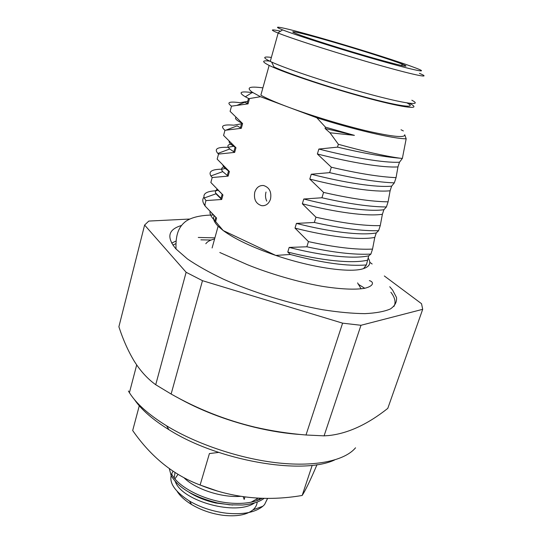 <?xml version="1.0" encoding="UTF-8"?>
<svg xmlns="http://www.w3.org/2000/svg" width="543" height="543" viewBox="0 0 543 543"><rect width="100%" height="100%" fill="white"/><g stroke="black" fill="none" stroke-linecap="round" stroke-linejoin="round"><path stroke-width="0.81" d="M364.781 288.279L358.115 284.152M211.118 240.033L200.862 239.843M175.756 243.732L172.891 245.083M254.762 192.195C253.595 199.41 255.95 203.924 261.835 205.729C265.975 205.946 268.866 203.74 270.516 199.098C271.71 191.93 269.403 187.403 263.599 185.523C259.35 185.238 256.405 187.464 254.762 192.195M266.016 192.046C265.14 195.276 265.391 198.304 266.769 201.134M384.329 275.966L421.531 303.7L422.692 309.32L360.973 325.284L342.599 323.16L202.478 280.677L186.127 272.274L155.719 384.722C147.608 378.878 140.481 371.079 134.331 361.326C128.263 351.28 123.112 339.762 118.89 326.771L144.608 225.053L148.809 221.069L189.758 219.039M389.745 286.738L392.582 290.03L396.492 297.462C396.981 302.003 394.958 305.824 390.424 308.94C384.39 311.546 375.878 313.114 364.896 313.644C352.597 313.515 338.527 312.218 322.678 309.741C289.948 303.856 252.76 292.378 223.078 279.021C208.98 272.26 197.089 265.568 187.416 258.936L175.98 248.965C166.267 237.305 168.113 229.472 181.525 225.474M368.052 257.891C371.398 262.853 369.898 266.423 363.552 268.602L366.382 264.93C347.853 266.504 322.501 263.022 290.329 254.484L275.763 255.414C252.251 247.316 234.725 239.022 223.173 230.531L218.116 226.214C213.928 221.931 212.646 218.462 214.281 215.795M409.605 103.442C422.42 109.876 406.354 108.457 369.396 98.622C332.581 88.862 285.869 73.393 270.394 66.008L269.152 65.411C261.461 61.522 261.855 60.117 270.326 61.196M253.119 92.751C240.332 90.885 237.746 92.235 245.348 96.79L248.904 98.643L260.477 96.715L288.129 107.046C276.435 102.661 267.747 98.921 262.072 95.839L260.857 95.161L269.152 65.411M260.477 96.715L252.495 92.351C245.782 87.552 249.251 86.059 262.887 87.871M308.451 241.608C334.882 247.398 356.242 249.889 372.539 249.094L370.896 254.076C354.579 254.972 333.232 252.543 306.856 246.787L308.451 241.608L294.998 228.114L296.424 223.404L314.336 222.467L315.951 217.207C342.558 223.146 363.993 225.963 380.256 225.637L378.593 230.694C362.303 231.121 340.882 228.379 314.336 222.467M323.58 192.412C350.364 198.514 371.874 201.657 388.096 201.826L386.406 206.958C370.15 206.897 348.66 203.829 321.931 197.761L323.58 192.412L309.795 179.088L311.261 174.228L329.655 172.647L331.325 167.217C358.292 173.488 379.869 176.964 396.057 177.636L394.34 182.855C378.125 182.285 356.561 178.885 329.655 172.647M399.987 158.21C383.976 156.886 363.145 153.194 337.502 147.133L338.37 144.302C363.681 151.321 384.22 155.956 399.987 158.21L402.37 158.407L406.178 138.777C394.259 138.981 354.85 129.892 316.807 117.763L325.461 127.171L354.416 135.356L329.988 132.777L338.37 144.302M218.171 190.288L215.89 190.783C206.673 191.238 202.79 193.634 204.243 197.978L205.953 200.598L204.663 205.356C202.417 202.003 202.179 199.267 203.958 197.136M226.058 168.344L221.775 169.219C211.926 169.28 208.302 171.527 210.894 175.946L212.198 177.513L210.854 182.489L222.949 194.957L221.7 199.485L205.953 200.598M234.203 146.121L227.741 147.357C217.275 146.963 213.983 148.986 217.865 153.438L218.537 154.083L217.166 159.133L229.404 171.52L228.141 176.115L212.198 177.513M241.533 123.79L233.789 125.182C222.84 124.266 219.901 125.976 224.972 130.3L223.58 135.424L235.961 147.73L234.678 152.393L218.537 154.083M247.703 101.365L239.925 102.702C229.037 101.263 226.234 102.417 231.501 106.156L230.096 111.363L242.612 123.573L241.309 128.311L224.972 130.3M363.552 268.602C350.656 273.21 311.933 267.76 275.763 255.414L223.173 230.531L214.872 220.668C211.234 217.051 209.625 213.976 210.039 211.437M406.178 138.777L404.718 134.732C405.18 137.99 392.901 136.802 367.882 131.168C343.658 125.501 311.288 115.713 288.129 107.046L316.807 117.763M186.127 272.274L144.608 225.053M334.583 459.989C302.166 475.261 217.886 460.824 168.907 429.676C152.814 419.705 141.329 409.666 134.44 399.56M401.033 129.757L403.361 130.951M205.078 203.822L205.078 206.021L204.663 205.356M215.612 193.003L221.028 198.31M176.563 396.994C199.288 409.917 225.175 419.977 254.233 427.178C270.726 431.135 286.331 433.592 301.066 434.549M128.399 391.014L129.41 392.698C136.361 403.727 148.755 414.764 166.599 425.821C196.953 444.364 240.902 458.998 278.688 462.989C316.508 466.953 345.063 460.41 355.543 447.805M202.478 280.677L171.126 394.035L155.719 384.722M342.599 323.16L306.001 434.997C288.625 433.592 271.554 430.966 254.776 427.11C225.488 420.058 197.604 409.028 171.126 394.035M360.973 325.284L324.083 435.853L306.001 434.997M422.692 309.32L387.783 408.377C367.428 424.524 347.635 433.592 328.406 435.581L324.083 435.853M402.37 158.407L399.499 162.214L397.958 166.905L396.057 177.636M394.34 182.855L391.632 186.147L390.112 190.776L388.096 201.826M386.406 206.958L383.881 209.727L382.387 214.281L380.256 225.637M378.593 230.694L376.251 232.954L374.779 237.44L372.539 249.094M370.896 254.076L368.731 255.834L366.382 264.93M329.988 132.777L325.067 128.481L325.461 127.171M248.904 98.643L249.373 99.05L248.049 103.862L231.501 106.156M205.078 206.021L216.589 218.048L215.659 221.422M290.329 254.484L287.776 252.054L289.175 247.418L306.856 246.787M315.951 217.207L302.342 203.795L303.781 199.009L321.931 197.761M331.325 167.217L317.37 153.981L318.863 149.047L337.502 147.133M368.731 255.834C353.052 259.262 322.148 255.855 289.175 247.418M367.278 260.253C351.586 263.803 320.703 260.484 287.776 252.054M376.251 232.954C360.667 235.764 329.662 231.895 296.424 223.404M374.779 237.44C359.181 240.373 328.189 236.592 294.998 228.114M383.881 209.727C368.398 211.906 337.291 207.555 303.781 199.009M382.387 214.281C366.885 216.582 335.798 212.327 302.342 203.795M391.632 186.147C376.251 187.668 345.043 182.821 311.261 174.228M390.112 190.776C374.718 192.419 343.522 187.674 309.795 179.088M399.499 162.214C384.234 163.056 352.916 157.694 318.863 149.047M397.958 166.905C382.672 167.882 351.375 162.628 317.37 153.981M249.373 99.05L248.456 98.636L247.133 103.435L244.805 102.267L237.345 105.179M248.049 103.862L247.133 103.435M216.589 218.048L211.661 213.141M222.949 194.957L217.057 189.154M221.7 199.485L215.965 193.803C214.96 191.869 215.388 190.376 217.234 189.331M229.404 171.52L228.555 170.957C225.121 168.635 223.227 166.708 222.874 165.174M228.141 176.115L222.725 171.629C220.838 169.212 221.381 167.563 224.361 166.674M235.961 147.73L235.085 147.214C230.741 144.581 228.766 142.592 229.16 141.241M234.678 152.393L229.777 148.986C226.702 146.128 227.422 144.465 231.949 143.983M242.612 123.573L241.723 123.112C236.368 120.234 234.461 118.333 236.015 117.41M241.309 128.311L237.142 125.874L225.969 130.137M354.416 135.356L325.067 128.481M312.184 465.385L302.166 495.467C266.43 501.576 232.418 498.087 200.116 485.014C173.522 475.098 151.042 456.935 132.682 430.531L139.279 405.791M200.116 485.014L209.415 453.561L218.686 452.414M317.017 464.632C310.453 480.08 305.505 490.356 302.166 495.467M410.094 65.9C390.281 58.814 349.753 46.203 318.117 37.223C286.378 28.188 267.875 24.109 282.645 29.899L284.172 30.489C299.553 36.367 344.696 50.608 379.788 60.585C415.028 70.617 429.846 73.515 416.902 68.438L410.094 65.9M419.406 73.353C432.703 78.755 416.97 75.85 379.801 65.35C342.789 54.904 295.399 39.856 279.448 33.578L277.853 32.947C269.735 29.593 270.652 29.01 280.609 31.195M271.371 57.429C262.921 56.268 262.547 57.592 270.265 61.407L271.602 62.031C287.003 69.192 332.581 84.246 369.179 94.095C405.913 104.018 423.112 106.068 411.838 100.231M397.714 62.418L402.831 64.339C411.709 68.126 401.847 66.022 373.238 58.026C345.911 50.255 310.868 39.211 298.358 34.474L296.953 33.938C285.136 29.342 299.22 32.39 324.565 39.598C349.801 46.759 382.34 56.893 397.714 62.418M407.101 102.98C417.635 108.614 401.08 106.767 366.335 97.448C331.725 88.19 288.72 73.916 274.039 66.972L273.957 66.932M262.059 498.338C254.097 502.594 243.434 504.175 230.069 503.076C204.704 500.979 177.826 487.03 171.642 473.924L171.16 475.627C178.335 487.838 193.668 496.926 217.152 502.886L229.54 504.814L242.429 505.01C251.884 504.257 259.106 502.051 264.102 498.386M169.328 468.724L171.16 475.627M257.199 502.024C256.927 504.99 255.543 507.583 253.045 509.802C246.807 514.927 236.863 516.76 223.207 515.321C211.695 513.787 201.148 510.189 191.577 504.522C185.034 500.51 180.262 496.193 177.262 491.564M174.975 478.851L177.955 474.378M267.556 498.406L264.55 504.596L262.819 506.28C255.081 512.49 242.959 514.805 226.451 513.203C212.87 511.513 200.55 507.474 189.514 501.087C172.796 490.227 167.312 480.297 173.061 471.297M256.914 498.128L257.233 500.51M267.611 498.406L264.55 504.596M244.934 497.008L244.167 499.445L243.264 496.777M217.546 491.082L200.462 485.15M258.135 498.189L251.049 502.221M232.675 505.044L215.788 503.028C205.417 500.653 196.559 497.083 189.208 492.331M240.406 496.35C221.096 497.768 194.957 488.876 184.05 477.799M259.812 498.264L258.169 500.157M254.592 502.906C235.845 516.088 183.262 501.203 175.674 482.51L175.131 481.322M174.215 477.908L175.009 472.559M214.594 238.968C210.284 239.992 207.358 241.587 205.817 243.739M361.088 288.849L357.606 282.889M171.676 243.128L175.905 241.085M198.27 237.461L214.899 237.848M390.885 292.263C395.053 297.7 396.071 302.424 393.933 306.442M176.061 249.061C175.226 231.128 181.097 225.128 185.692 221.401C191.625 217.248 200.896 215.123 213.514 215.028M369.776 262.276L372.145 264.007M264.068 205.654L261.835 205.729M218.116 226.214L212.103 247.968M252.495 92.351L245.348 96.79M136.693 364.93L129.41 392.698M168.907 429.676L166.599 425.821M254.233 427.178L254.769 427.124M214.872 220.668L215.775 217.397M222.121 194.353L220.872 198.867M215.965 193.803L204.243 197.978M228.555 170.957L227.293 175.545M222.725 171.629L210.894 175.946M235.085 147.214L233.809 151.87M229.777 148.986L217.865 153.438M241.723 123.112L240.42 127.836M219.8 252.495L247.343 264.658C268.242 273.21 298.141 282.197 322.427 286.365C340.766 289.215 354.796 289.867 364.523 288.333C374.419 285.951 373.828 281.749 369.355 280.622M282.645 29.899L277.853 32.947M401.039 65.404L402.831 64.339M278.165 33.069L270.265 61.407M274.039 66.972L271.602 62.031M191.577 504.522L189.514 501.087M253.045 509.802L262.819 506.273M217.152 502.886L215.788 503.028"/></g></svg>
